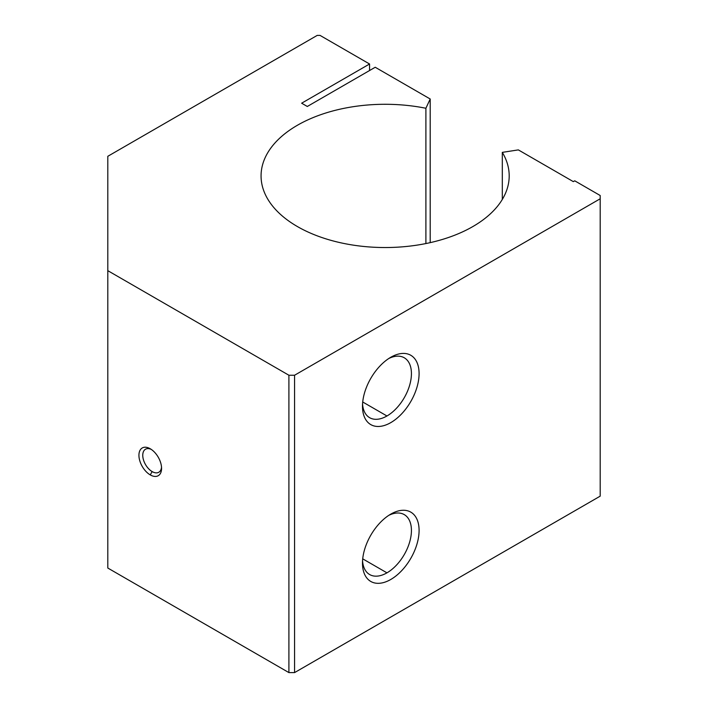 <?xml version="1.0" encoding="UTF-8"?>
<svg xmlns="http://www.w3.org/2000/svg" width="708" height="708" viewBox="0 0 708 708"><rect width="100%" height="100%" fill="white"/><g stroke="black" fill="none" stroke-linecap="round" stroke-linejoin="round"><path stroke-width="1.06" d="M107.802 156.3L317.211 35.4L320.043 35.4L369.567 63.994L301.643 103.2L307.307 106.474L375.222 67.26L430.199 98.996L425.897 108.262A124.068 71.632 0 0 0 261.066 175.911A124.068 71.632 0 0 0 385.125 247.534A124.068 71.632 0 0 0 509.194 175.911A124.068 71.632 0 0 0 502.308 152.37L502.308 199.444L502.308 152.37L518.345 149.892L573.321 181.629L574.737 180.814L600.198 195.514L600.198 198.78L294.572 375.24L294.572 672.6L600.198 496.149L600.198 198.78L600.198 496.149L294.572 672.6L294.572 375.24L288.908 375.24L107.802 270.668L107.802 568.037L288.908 672.6L288.908 375.24L288.908 672.6L294.572 672.6L288.908 672.6L107.802 568.037L107.802 156.3L107.802 270.668L288.908 375.24L294.572 375.24L600.198 198.78L600.198 195.514L574.737 180.814L573.321 181.629L518.345 149.892L502.308 152.37A124.068 71.632 180 0 1 398.949 247.092A124.068 71.632 180 0 1 261.836 167.929A124.068 71.632 180 0 1 425.897 108.262L425.897 243.561L425.897 108.262L430.199 98.996L430.199 242.649L430.199 98.996L375.222 67.26L307.307 106.474L301.643 103.2L369.567 63.994L369.567 70.526L369.567 63.994L320.043 35.4L317.211 35.4L107.802 156.3M150.246 474.9A16.01 9.239 60 0 1 140.441 449.642A16.01 9.239 60 0 1 160.052 460.961A16.01 9.239 60 0 1 150.246 474.9A16.01 9.239 -120 0 0 161.566 468.369A16.01 9.239 -120 0 0 150.246 448.766A16.01 9.239 -120 0 0 138.927 455.297A16.01 9.239 -120 0 0 150.246 474.9L152.158 471.59A13.302 7.682 60 0 1 142.768 455.828A13.302 7.682 60 0 1 151.246 449.394A13.302 7.682 -120 0 0 145.512 449.208A13.302 7.682 -120 0 0 143.467 459.864A13.302 7.682 -120 0 0 152.158 471.59L150.246 474.9M390.789 514.114A40.02 23.107 -60 0 1 415.295 548.983A40.02 23.107 -60 0 1 366.284 577.285A40.02 23.107 -60 0 1 390.789 514.114L390.789 514.114A40.02 23.107 120 0 0 362.487 563.134A40.02 23.107 120 0 0 390.789 579.471A40.02 23.107 120 0 0 419.092 530.451A40.02 23.107 120 0 0 390.789 514.114L390.789 514.114M390.789 357.266A40.02 23.107 -60 0 1 415.295 392.135A40.02 23.107 -60 0 1 366.284 420.428A40.02 23.107 -60 0 1 390.789 357.266L390.789 357.266A40.02 23.107 120 0 0 362.487 406.286A40.02 23.107 120 0 0 390.789 422.623A40.02 23.107 120 0 0 419.092 373.603A40.02 23.107 120 0 0 390.789 357.266L390.789 357.266M388.807 515.344A34.604 19.983 -60 0 1 411.41 531.531A34.604 19.983 -60 0 1 386.957 572.843A34.604 19.983 -60 0 1 362.558 560.798A34.604 19.983 120 0 0 369.656 574.551A34.604 19.983 120 0 0 386.957 572.843A34.604 19.983 120 0 0 409.569 542.346A34.604 19.983 120 0 0 404.259 514.61A34.604 19.983 120 0 0 388.807 515.344M386.957 572.843L362.717 558.842L386.957 572.843M388.807 358.496A34.604 19.983 -60 0 1 411.41 374.682A34.604 19.983 -60 0 1 386.957 415.985A34.604 19.983 -60 0 1 362.558 403.949A34.604 19.983 120 0 0 369.656 417.702A34.604 19.983 120 0 0 386.957 415.985A34.604 19.983 120 0 0 409.569 385.497A34.604 19.983 120 0 0 404.259 357.761A34.604 19.983 120 0 0 388.807 358.496M386.957 415.985L362.717 401.994L386.957 415.985M161.521 467.183A13.302 7.682 60 0 1 152.158 471.59A13.302 7.682 -120 0 0 158.813 472.245A13.302 7.682 -120 0 0 161.521 467.183"/></g></svg>

